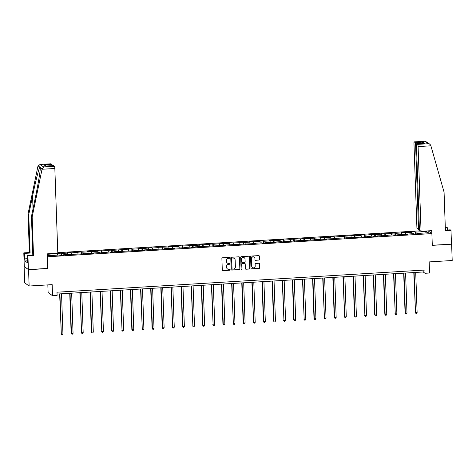 <?xml version="1.0" encoding="UTF-8"?>
<svg xmlns="http://www.w3.org/2000/svg" width="476" height="476" viewBox="0 0 476 476"><rect width="100%" height="100%" fill="white"/><g stroke="black" fill="none" stroke-linecap="round" stroke-linejoin="round"><path stroke-width="0.71" d="M229.73 257.813A0.452 0.44 125.9 0 0 229.265 257.391L222.5 257.796A0.649 0.631 125.9 0 0 221.887 258.474L222.292 270.017A0.649 0.631 125.9 0 0 222.952 270.618L229.718 270.213A0.452 0.44 125.9 0 0 229.968 269.398A0.452 0.44 125.9 0 0 229.682 269.315L228.807 269.368A2.071 2.023 125.9 0 1 226.701 267.441L226.665 266.477A2.071 2.023 125.9 0 1 228.635 264.299L229.509 264.251A0.452 0.44 125.9 0 0 229.759 263.43A0.452 0.44 125.9 0 0 229.474 263.353L228.599 263.406A2.071 2.023 125.9 0 1 226.493 261.473L226.457 260.515A2.071 2.023 125.9 0 1 228.426 258.337L229.301 258.284A0.452 0.44 125.9 0 0 229.73 257.813M227.254 262.99A2.071 2.023 125.9 0 1 226.374 261.389L226.338 260.426A2.071 2.023 125.9 0 1 228.301 258.254L229.176 258.2A0.452 0.44 125.9 0 0 229.486 257.433M222.488 270.457A0.649 0.631 125.9 0 0 222.827 270.535L229.593 270.124A0.452 0.44 125.9 0 0 229.902 269.356M227.463 268.952A2.071 2.023 125.9 0 1 226.582 267.351L226.546 266.387A2.071 2.023 125.9 0 1 228.51 264.216L229.384 264.162A0.452 0.44 125.9 0 0 229.694 263.395M258.855 260.134A0.649 0.631 125.9 0 0 259.474 259.456L259.361 256.219A0.649 0.631 125.9 0 0 258.7 255.612L251.185 256.064A0.649 0.631 125.9 0 0 250.572 256.748L250.977 268.285A0.649 0.631 125.9 0 0 251.637 268.892L259.146 268.434A0.649 0.631 125.9 0 0 259.759 267.756L259.628 263.847A0.649 0.631 125.9 0 0 258.968 263.246L255.749 263.436A0.649 0.631 125.9 0 0 255.136 264.115L255.201 266.054A1.731 1.69 125.9 0 1 252.488 267.566A1.731 1.69 125.9 0 1 251.798 266.262L251.53 258.664A1.731 1.69 125.9 0 1 254.249 257.159A1.731 1.69 125.9 0 1 254.94 258.456L254.981 259.723A0.649 0.631 125.9 0 0 255.642 260.33L258.736 260.045A0.649 0.631 125.9 0 0 259.355 259.366L259.241 256.13A0.649 0.631 125.9 0 0 259.039 255.689M24.276 266.465L28.566 269.696L29.137 286.028L52.164 284.636L52.556 295.745L57.096 295.471L56.983 292.204L424.907 270.017L425.02 273.284L429.56 273.01L429.173 261.907L452.2 260.515L451.629 244.188L432.297 245.229M28.566 269.696L47.898 268.529L47.487 256.772L431.887 233.597L432.297 245.354L451.629 244.188M239.559 257.409A0.649 0.631 125.9 0 0 238.898 256.808L231.384 257.26A0.649 0.631 125.9 0 0 230.771 257.938L231.175 269.481A0.649 0.631 125.9 0 0 231.83 270.082L239.345 269.63A0.649 0.631 125.9 0 0 239.958 268.952L239.434 257.326A0.649 0.631 125.9 0 0 239.238 256.885M241.284 256.665L248.799 256.213A0.649 0.631 125.9 0 1 249.46 256.814L249.858 268.357A0.649 0.631 125.9 0 1 249.245 269.035L246.032 269.226A0.649 0.631 125.9 0 1 245.372 268.625L245.211 263.942A0.649 0.631 125.9 0 0 244.551 263.341L242.415 263.472A0.649 0.631 125.9 0 0 241.802 264.15L241.975 269.023A0.452 0.44 125.9 0 1 241.261 269.416A0.452 0.44 125.9 0 1 241.082 269.077L240.672 257.343A0.649 0.631 125.9 0 1 241.284 256.665M29.137 286.028L24.687 282.809L24.115 266.477M428.132 230.878L431.887 233.597M420.356 230.8L57.78 252.667M415.215 233.918L415.143 231.8L411.252 232.038L411.686 232.353L401.131 232.645L401.571 232.96L395.342 233.341L394.901 233.02L391.01 233.258L391.45 233.573L380.889 233.865L381.33 234.186L375.106 234.561L374.666 234.24L364.985 235.168L364.545 234.852L360.653 235.084L361.094 235.406L354.864 235.781L354.424 235.459L334.628 237L334.188 236.679L330.296 236.917L330.737 237.232L320.175 237.524L320.616 237.845L289.819 239.357L290.259 239.672L284.029 240.053L283.589 239.731L279.698 239.969L280.138 240.285L269.583 240.576L270.017 240.898L263.793 241.272L263.353 240.951L259.462 241.189L259.902 241.505L249.341 241.796L249.781 242.117L243.551 242.492L243.117 242.171L239.22 242.409L239.66 242.724L229.105 243.016L229.545 243.337L223.315 243.712L222.875 243.391L213.194 244.319L212.754 244.004L208.863 244.236L209.303 244.557L198.748 244.848L199.182 245.164L192.958 245.545L192.518 245.223L188.627 245.461L189.067 245.777L178.506 246.068L178.946 246.384L172.717 246.764L172.282 246.443L168.391 246.681L168.825 246.996L158.27 247.288L158.71 247.609L152.481 247.984L152.04 247.663L142.36 248.591L141.919 248.276L138.028 248.508L138.468 248.829L132.245 249.204L131.804 248.883L112.003 250.424L111.562 250.102L107.671 250.34L108.111 250.656L97.556 250.947L97.991 251.268L87.435 251.56L87.876 251.875L81.646 252.256L81.206 251.935L71.525 252.863L71.091 252.548L67.193 252.78L67.634 253.095L61.41 253.476L60.97 253.155L47.178 254.333M415.143 231.8L415.578 232.115L426.609 231.455L428.436 232.776L417.41 233.442L417.851 233.758L413.959 233.996L413.519 233.674L407.289 234.049L407.73 234.37L403.838 234.603L403.398 234.287L393.717 235.215L393.277 234.894L387.053 235.269L387.494 235.59L376.933 235.882L377.373 236.197L373.481 236.435L373.041 236.114L366.812 236.495L367.252 236.81L336.455 238.321L336.895 238.643L326.334 238.934L326.774 239.25L322.883 239.487L322.442 239.166L302.647 240.707L302.206 240.386L282.405 241.927L281.965 241.606L275.741 241.981L276.181 242.302L265.62 242.593L266.06 242.909L262.169 243.147L261.729 242.825L255.499 243.206L255.939 243.522L225.142 245.033L225.582 245.354L194.785 246.865L195.225 247.181L191.334 247.419L190.894 247.098L184.67 247.472L185.105 247.794L174.549 248.085L174.989 248.401L171.098 248.639L170.658 248.317L164.428 248.692L164.869 249.013L154.307 249.305L154.748 249.62L150.856 249.858L150.416 249.537L144.192 249.918L144.633 250.233L113.835 251.745L114.27 252.066L110.378 252.298L109.938 251.982L100.263 252.911L99.823 252.589L93.594 252.964L94.034 253.286L63.237 254.797L63.677 255.112L59.786 255.35L59.345 255.029L48.32 255.695L47.201 254.886M411.96 233.77L411.686 232.353M405.802 234.484L405.463 232.728M407.289 234.049L407.23 234.4M401.845 234.382L401.571 232.96M395.681 235.096L395.342 233.341M397.168 234.662L397.109 235.007M391.724 234.989L391.45 233.573M385.56 235.703L385.221 233.948M387.053 235.269L386.994 235.62M381.603 235.602L381.33 234.186M375.445 236.316L375.106 234.561M376.933 235.882L376.873 236.227M371.488 236.209L371.215 234.793M365.324 236.923L364.985 235.168M366.812 236.495L366.752 236.84M361.367 236.822L361.094 235.406M355.203 237.536L354.864 235.781M356.697 237.102L356.637 237.453M351.246 237.429L350.973 236.013M345.088 238.149L344.743 236.388M346.576 237.714L346.516 238.06M341.125 238.042L340.852 236.626M334.967 238.756L334.628 237M336.455 238.321L336.395 238.672M331.01 238.649L330.737 237.232M324.846 239.368L324.507 237.607M326.334 238.934L326.274 239.279M320.889 239.261L320.616 237.845M314.725 239.975L314.386 238.22M316.219 239.541L316.159 239.892M310.768 239.868L310.495 238.452M304.61 240.588L304.271 238.833M306.098 240.154L306.038 240.499M300.654 240.481L300.38 239.065M294.489 241.195L294.15 239.44M295.977 240.761L295.917 241.112M290.533 241.094L290.259 239.672M284.368 241.808L284.029 240.053M285.862 241.374L285.802 241.719M280.412 241.701L280.138 240.285M274.253 242.415L273.914 240.66M275.741 241.981L275.681 242.332M270.291 242.314L270.017 240.898M264.132 243.028L263.793 241.272M265.62 242.593L265.56 242.939M260.176 242.921L259.902 241.505M254.011 243.635L253.672 241.879M255.499 243.206L255.439 243.551M250.055 243.534L249.781 242.117M243.89 244.248L243.551 242.492M245.384 243.813L245.324 244.164M239.934 244.14L239.66 242.724M233.775 244.86L233.436 243.099M235.263 244.426L235.203 244.771M229.819 244.753L229.545 243.337M223.655 245.467L223.315 243.712M225.142 245.033L225.083 245.384M219.698 245.36L219.424 243.944M213.534 246.08L213.194 244.319M215.027 245.646L214.968 245.991M209.577 245.973L209.303 244.557M203.419 246.687L203.079 244.932M204.906 246.253L204.847 246.604M199.456 246.58L199.182 245.164M193.298 247.3L192.958 245.545M194.785 246.865L194.726 247.211M189.341 247.193L189.067 245.777M183.177 247.907L182.838 246.151M184.67 247.472L184.605 247.823M179.22 247.806L178.946 246.384M173.062 248.52L172.717 246.764M174.549 248.085L174.49 248.43M169.099 248.412L168.825 246.996M162.941 249.126L162.602 247.371M164.428 248.692L164.369 249.043M158.984 249.025L158.71 247.609M152.82 249.739L152.481 247.984M154.307 249.305L154.248 249.65M148.863 249.632L148.589 248.216M142.699 250.346L142.36 248.591M144.192 249.918L144.133 250.263M138.742 250.245L138.468 248.829M132.584 250.959L132.245 249.204M134.071 250.525L134.012 250.876M128.627 250.852L128.347 249.436M122.463 251.572L122.124 249.811M123.95 251.138L123.891 251.483M118.506 251.465L118.232 250.049M112.342 252.179L112.003 250.424M113.835 251.745L113.77 252.096M108.385 252.072L108.111 250.656M102.227 252.792L101.882 251.03M103.714 252.357L103.655 252.702M98.264 252.685L97.991 251.268M92.106 253.399L91.767 251.643M93.594 252.964L93.534 253.315M88.149 253.291L87.876 251.875M81.985 254.011L81.646 252.256M83.473 253.577L83.413 253.922M78.028 253.904L77.755 252.488M71.864 254.618L71.525 252.863M73.358 254.184L73.298 254.535M67.907 254.517L67.634 253.095M61.749 255.231L61.41 253.476M63.237 254.797L63.177 255.142M57.792 255.124L57.519 253.708M47.838 284.898L48.1 292.52L52.556 295.745M57.049 294.055L423.212 271.98L425.02 273.284M425.639 232.942L426.609 231.455M415.923 233.877L415.578 232.115M417.41 233.442L417.351 233.787M423.152 270.124L423.212 271.98M61.041 255.273L60.97 253.155M71.162 254.66L71.091 252.548M81.283 254.053L81.206 251.935M91.398 253.44L91.327 251.328M101.519 252.833L101.447 250.715M111.64 252.22L111.562 250.102M121.761 251.614L121.683 249.495M131.876 251.001L131.804 248.883M141.997 250.394L141.919 248.276M152.118 249.781L152.04 247.663M162.233 249.174L162.161 247.056M172.354 248.561L172.282 246.443M182.475 247.948L182.397 245.836M192.59 247.341L192.518 245.223M202.711 246.729L202.639 244.616M212.831 246.122L212.754 244.004M222.952 245.509L222.875 243.391M233.067 244.902L232.996 242.784M243.188 244.289L243.117 242.171M253.309 243.682L253.232 241.564M263.424 243.069L263.353 240.951M273.545 242.462L273.474 240.344M283.666 241.85L283.589 239.731M293.787 241.237L293.71 239.125M303.902 240.63L303.831 238.512M314.023 240.017L313.952 237.905M324.144 239.41L324.067 237.292M334.259 238.797L334.188 236.679M344.38 238.19L344.309 236.072M354.501 237.578L354.424 235.459M364.622 236.971L364.545 234.852M374.737 236.358L374.666 234.24M384.858 235.751L384.786 233.633M394.979 235.138L394.901 233.02M405.094 234.525L405.022 232.413M231.372 269.922A0.649 0.631 125.9 0 0 231.711 269.999L239.226 269.547A0.649 0.631 125.9 0 0 239.839 268.863L239.434 257.326M232.115 258.117A0.452 0.44 125.9 0 0 231.687 258.593L232.038 268.72A0.452 0.44 125.9 0 0 232.502 269.142L233.424 269.089A2.071 2.023 125.9 0 0 235.388 266.917L235.15 259.991A2.071 2.023 125.9 0 0 233.038 258.063L231.996 258.028A0.452 0.44 125.9 0 0 231.568 258.504L231.687 258.593M232.163 269.011A0.452 0.44 125.9 0 1 231.919 268.637L231.568 258.504M234.263 258.391A2.071 2.023 125.9 0 0 232.919 257.974L233.038 258.063M231.996 258.028L232.919 257.974M245.574 269.065A0.649 0.631 125.9 0 0 245.913 269.142L249.126 268.946A0.649 0.631 125.9 0 0 249.739 268.268L249.341 256.725A0.649 0.631 125.9 0 0 249.138 256.284M244.89 263.418A0.649 0.631 125.9 0 0 244.432 263.258L242.296 263.383A0.649 0.631 125.9 0 0 241.683 264.061L241.975 269.023M241.207 269.368A0.452 0.44 125.9 0 0 241.85 268.934M245.039 259.087A1.731 1.69 125.9 0 0 242.546 257.689A1.731 1.69 125.9 0 0 241.635 259.295L241.725 261.973A0.649 0.631 125.9 0 0 242.385 262.573L244.521 262.443A0.649 0.631 125.9 0 0 245.134 261.764L245.039 259.087M244.289 257.742A1.731 1.69 125.9 0 0 241.51 259.206L241.635 259.295M241.927 262.407A0.649 0.631 125.9 0 1 241.606 261.883L241.51 259.206M255.184 260.164A0.649 0.631 125.9 0 0 255.523 260.241L258.736 260.045M254.19 257.117A1.731 1.69 125.9 0 0 251.411 258.575L251.53 258.664M252.429 267.518A1.731 1.69 125.9 0 1 251.679 266.173L251.411 258.575M251.173 268.726A0.649 0.631 125.9 0 0 251.512 268.803L259.027 268.351A0.649 0.631 125.9 0 0 259.64 267.673L259.503 263.758A0.649 0.631 125.9 0 0 259.307 263.317M59.631 293.9L61.321 334.027L62.945 333.926L61.541 293.787M59.922 293.882L61.321 334.027L61.749 334.783L61.023 333.807M62.945 333.926L62.398 334.741L61.749 334.783M42.037 169.26L43.613 166.921L54.413 166.267A1.981 0.351 86.5 0 1 54.841 168.492L42.037 169.26L32.16 216.985L33.504 255.523L27.929 255.862L28.405 269.577L47.671 268.416L47.166 253.851L57.798 253.208L54.841 168.492M27.221 260.842L24.96 260.979L27.287 262.657L27.215 255.35L32.796 255.011L31.452 216.473L35.289 197.933C38.05 184.789 40.561 169.64 40.335 167.481L39.811 167.106C38.865 168.415 35.272 182.778 32.582 195.975L28.744 214.515L30.089 253.053L24.508 253.393L24.704 258.879L27.334 258.718M31.452 216.473L32.16 216.985M27.215 255.35L27.929 255.862M32.796 255.011L33.504 255.523M50.908 163.815A1.981 0.351 86.5 0 1 50.956 163.792A1.981 0.351 86.5 0 1 51.009 163.809L51.92 164.47A1.981 0.351 86.5 0 1 52.265 165.66M24.96 260.979L24.704 258.879M51.009 163.809L40.21 164.458L38.02 165.809L28.03 214.004L29.381 252.542L23.8 252.875L24.508 253.393M23.8 252.875L24.282 266.596L28.405 269.577M29.381 252.542L30.089 253.053M28.03 214.004L28.744 214.515M53.401 165.612A1.981 0.351 86.5 0 1 53.449 165.589A1.981 0.351 86.5 0 1 53.496 165.606L54.413 166.267M42.126 168.778L38.02 165.809M27.34 258.867L24.895 259.015M46.368 166.017L44.137 164.94L51.92 164.47M53.496 165.606L46.166 166.053M43.613 166.921L39.877 164.458L50.956 163.792M447.642 229.997L447.571 227.879L445.316 228.016M447.571 227.879L446.863 227.367L445.298 227.463M421.058 231.306L418.095 146.59A1.981 0.351 -93.5 0 0 417.666 144.365L416.75 143.704A1.981 0.351 -93.5 0 0 416.702 143.687A1.981 0.351 -93.5 0 0 416.458 145.406L419.421 230.122L421.058 231.306L431.69 230.664L431.791 233.526M417.666 144.365L428.465 143.716L429.923 144.234L430.762 145.347L444.066 192.149L445.411 230.687L450.986 230.354L450.278 229.843L445.393 230.134M450.986 230.354L451.468 244.069M415.179 142.568L414.263 141.902A1.981 0.351 -93.5 0 0 414.209 141.89A1.981 0.351 -93.5 0 0 413.971 143.603L416.928 228.319L418.565 229.503L415.607 144.787A1.981 0.351 -93.5 0 0 415.179 142.568L422.962 142.098L421.629 143.389M419.398 229.456L418.565 229.503M423.89 143.276L416.75 143.704M429.923 144.234L425.288 141.217L414.263 141.902M69.746 293.293L71.144 333.2L73.066 333.319L71.662 293.174M70.043 293.275L71.442 333.414L71.87 334.17L71.144 333.2M73.066 333.319L72.519 334.134L71.87 334.17M79.867 292.68L81.563 332.807L83.181 332.706L81.783 292.567M80.158 292.663L81.563 332.807L81.985 333.563L81.259 332.587M83.181 332.706L82.634 333.521L81.985 333.563M89.988 292.074L91.38 331.98L93.302 332.099L91.904 291.955M90.279 292.056L91.684 332.194L92.106 332.95L91.38 331.98M93.302 332.099L92.755 332.914L92.106 332.95M100.103 291.461L101.799 331.588L103.423 331.486L102.019 291.348M100.4 291.443L101.799 331.588L102.227 332.343L101.501 331.367M103.423 331.486L102.876 332.302L102.227 332.343M110.224 290.848L111.616 330.76L113.544 330.88L112.14 290.735M110.515 290.836L111.919 330.975L112.348 331.73L111.616 330.76M113.544 330.88L112.996 331.689L112.348 331.73M120.345 290.241L122.04 330.368L123.659 330.267L122.261 290.128M120.636 290.223L122.04 330.368L122.463 331.118L121.737 330.148M123.659 330.267L123.111 331.082L122.463 331.118M130.466 289.628L131.858 329.541L133.78 329.66L132.376 289.515M130.757 289.61L132.155 329.755L132.584 330.511L131.858 329.541M133.78 329.66L133.232 330.469L132.584 330.511M140.581 289.021L142.276 329.148L143.901 329.047L142.497 288.902M140.878 289.003L142.276 329.148L142.705 329.898L141.979 328.928M143.901 329.047L143.353 329.862L142.705 329.898M150.702 288.408L152.094 328.315L154.016 328.44L152.618 288.295M150.993 288.391L152.397 328.535L152.82 329.291L152.094 328.315M154.016 328.44L153.468 329.249L152.82 329.291M160.823 287.801L162.215 327.708L164.137 327.827L162.732 287.683M161.114 287.784L162.518 327.922L162.941 328.678L162.215 327.708M164.137 327.827L163.589 328.642L162.941 328.678M170.938 287.189L172.633 327.315L174.258 327.214L172.853 287.076M171.235 287.171L172.633 327.315L173.062 328.071L172.336 327.095M174.258 327.214L173.71 328.029L173.062 328.071M181.059 286.582L182.451 326.488L184.373 326.607L182.974 286.463M181.35 286.564L182.754 326.703L183.183 327.458L182.451 326.488M184.373 326.607L183.831 327.423L183.183 327.458M191.179 285.969L192.875 326.096L194.494 325.995L193.095 285.856M191.471 285.951L192.875 326.096L193.298 326.851L192.572 325.876M194.494 325.995L193.946 326.81L193.298 326.851M201.3 285.362L202.693 325.269L204.615 325.388L203.21 285.243M201.592 285.344L202.99 325.483L203.419 326.238L202.693 325.269M204.615 325.388L204.067 326.203L203.419 326.238M211.415 284.749L213.111 324.876L214.735 324.775L213.331 284.636M211.707 284.731L213.111 324.876L213.54 325.632L212.814 324.656M214.735 324.775L214.188 325.59L213.54 325.632M221.536 284.136L222.929 324.049L224.85 324.168L223.452 284.023M221.828 284.124L223.232 324.263L223.655 325.019L222.929 324.049M224.85 324.168L224.303 324.977L223.655 325.019M231.657 283.529L233.347 323.656L234.971 323.555L233.567 283.416M231.949 283.512L233.347 323.656L233.775 324.406L233.05 323.436M234.971 323.555L234.424 324.37L233.775 324.406M241.772 282.917L243.171 322.829L245.092 322.948L243.688 282.803M242.07 282.899L243.468 323.043L243.896 323.799L243.171 322.829M245.092 322.948L244.545 323.757L243.896 323.799M251.893 282.31L253.589 322.436L255.207 322.335L253.809 282.191M252.185 282.292L253.589 322.436L254.011 323.186L253.286 322.216M255.207 322.335L254.666 323.15L254.011 323.186M262.014 281.697L263.406 321.603L265.328 321.728L263.93 281.584M262.306 281.679L263.71 321.824L264.132 322.579L263.406 321.603M265.328 321.728L264.781 322.538L264.132 322.579M272.135 281.09L273.527 320.997L275.449 321.116L274.045 280.971M272.427 281.072L273.825 321.211L274.253 321.966L273.527 320.997M275.449 321.116L274.902 321.931L274.253 321.966M282.25 280.477L283.946 320.604L285.57 320.503L284.166 280.364M282.542 280.459L283.946 320.604L284.374 321.36L283.642 320.384M285.57 320.503L285.023 321.318L284.374 321.36M292.371 279.87L293.763 319.777L295.685 319.896L294.287 279.751M292.663 279.852L294.067 319.991L294.489 320.747L293.763 319.777M295.685 319.896L295.138 320.711L294.489 320.747M302.492 279.257L304.182 319.384L305.806 319.283L304.402 279.144M302.784 279.239L304.182 319.384L304.61 320.14L303.884 319.164M305.806 319.283L305.259 320.098L304.61 320.14M312.607 278.65L314.005 318.557L315.927 318.676L314.523 278.531M312.905 278.633L314.303 318.771L314.731 319.527L314.005 318.557M315.927 318.676L315.38 319.491L314.731 319.527M322.728 278.038L324.424 318.164L326.042 318.063L324.644 277.925M323.02 278.02L324.424 318.164L324.846 318.92L324.12 317.944M326.042 318.063L325.495 318.878L324.846 318.92M332.849 277.425L334.241 317.337L336.163 317.456L334.765 277.312M333.14 277.413L334.545 317.552L334.967 318.307L334.241 317.337M336.163 317.456L335.616 318.265L334.967 318.307M342.97 276.818L344.66 316.945L346.284 316.843L344.88 276.705M343.261 276.8L344.66 316.945L345.088 317.694L344.362 316.724M346.284 316.843L345.737 317.659L345.088 317.694M353.085 276.205L354.477 316.118L356.405 316.237L355.001 276.092M353.376 276.187L354.781 316.332L355.209 317.087L354.477 316.118M356.405 316.237L355.858 317.046L355.209 317.087M363.206 275.598L364.902 315.725L366.52 315.624L365.122 275.479M363.497 275.58L364.902 315.725L365.324 316.475L364.598 315.505M366.52 315.624L365.973 316.439L365.324 316.475M373.327 274.985L374.719 314.892L376.641 315.017L375.237 274.872M373.618 274.967L375.017 315.112L375.445 315.868L374.719 314.892M376.641 315.017L376.094 315.826L375.445 315.868M383.442 274.378L384.84 314.285L386.762 314.404L385.358 274.259M383.739 274.36L385.138 314.499L385.566 315.255L384.84 314.285M386.762 314.404L386.214 315.219L385.566 315.255M393.563 273.765L395.258 313.892L396.877 313.791L395.479 273.652M393.854 273.748L395.258 313.892L395.681 314.648L394.955 313.672M396.877 313.791L396.329 314.606L395.681 314.648M403.684 273.159L405.076 313.065L406.998 313.184L405.594 273.04M403.975 273.141L405.379 313.279L405.802 314.035L405.076 313.065M406.998 313.184L406.45 313.999L405.802 314.035M413.799 272.546L415.494 312.673L417.119 312.571L415.715 272.433M414.096 272.528L415.494 312.673L415.923 313.428L415.197 312.452M417.119 312.571L416.571 313.387L415.923 313.428M45.714 166.076L44.137 164.94M33.028 208.839L32.582 195.975M428.465 143.716L425.062 141.253M422.962 142.098L424.538 143.234M430.899 145.817L418.095 146.59M416.458 144.734L415.607 144.787M53.449 165.589L45.94 166.041M416.702 143.687L424.211 143.234M414.209 141.89L425.288 141.217"/></g></svg>
